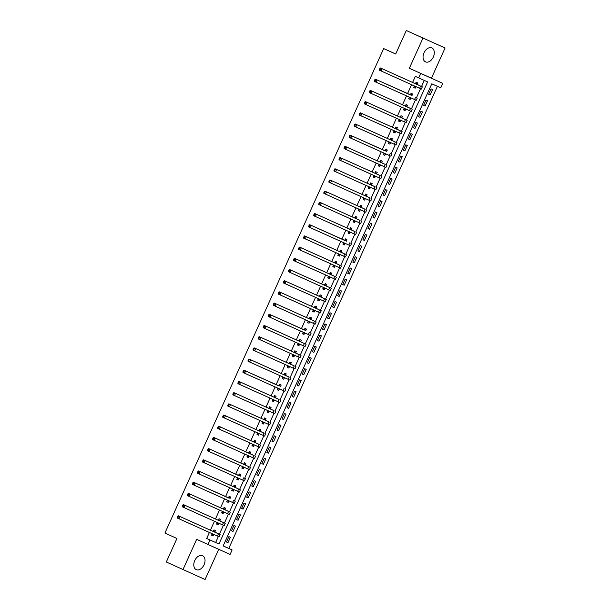 <?xml version="1.0" encoding="UTF-8"?>
<svg xmlns="http://www.w3.org/2000/svg" width="610" height="610" viewBox="0 0 610 610"><rect width="100%" height="100%" fill="white"/><g stroke="black" fill="none" stroke-linecap="round" stroke-linejoin="round"><path stroke-width="0.91" d="M204.068 564.761A7.663 5.109 114.4 0 0 202.566 555.679A7.663 5.109 114.4 0 0 194.75 560.567A7.663 5.109 114.4 0 0 196.245 569.641A7.663 5.109 114.4 0 0 204.068 564.761M433.329 56.989A7.663 5.109 114.4 0 0 431.834 47.908A7.663 5.109 114.4 0 0 424.019 52.795A7.663 5.109 114.4 0 0 425.513 61.869A7.663 5.109 114.4 0 0 433.329 56.989M228.773 548.42L232.113 549.93L230.092 554.414L207.987 544.471L210.008 539.987L218.967 544.021L427.618 81.923L418.658 77.889L420.679 73.413L442.776 83.356L440.755 87.832L431.796 83.806L223.153 545.904L228.773 548.42L437.416 86.33M395.699 53.977L383.675 48.571L164.921 533.056L176.93 538.493L166.316 562.001L205.097 579.5L218.731 549.305M383.675 48.571L395.684 54.008L406.298 30.5L445.079 47.999L422.982 38.056L409.333 68.274L420.679 73.413M409.333 68.274L431.43 78.217L445.079 47.999M431.43 78.217L442.776 83.356M406.298 30.5L422.982 38.056M431.064 88.854L428.639 94.23L430.134 94.901L432.559 89.525L431.064 88.854M426.016 100.048L423.584 105.423L425.078 106.094L427.503 100.719L426.016 100.048M420.961 111.241L418.536 116.617L420.023 117.288L422.455 111.912L420.961 111.241M415.906 122.435L413.481 127.81L414.968 128.481L417.4 123.106L415.906 122.435M410.85 133.628L408.425 139.004L409.92 139.675L412.345 134.299L410.85 133.628M405.795 144.822L403.37 150.197L404.865 150.868L407.289 145.5L405.795 144.822M400.739 156.023L398.315 161.391L399.809 162.062L402.234 156.694L400.739 156.023M395.684 167.216L393.259 172.584L394.754 173.255L397.179 167.887L395.684 167.216M390.629 178.41L388.204 183.778L389.698 184.456L392.123 179.081L390.629 178.41M385.581 189.603L383.149 194.979L384.643 195.65L387.068 190.274L385.581 189.603M380.526 200.797L378.101 206.172L379.588 206.843L382.02 201.468L380.526 200.797M375.47 211.99L373.046 217.366L374.532 218.037L376.965 212.661L375.47 211.99M370.415 223.184L367.99 228.559L369.485 229.23L371.909 223.855L370.415 223.184M365.36 234.377L362.935 239.753L364.429 240.424L366.854 235.048L365.36 234.377M360.304 245.571L357.879 250.946L359.374 251.617L361.799 246.242L360.304 245.571M355.249 256.764L352.824 262.14L354.318 262.811L356.743 257.443L355.249 256.764M350.193 267.965L347.769 273.333L349.263 274.004L351.688 268.636L350.193 267.965M345.146 279.159L342.713 284.527L344.208 285.198L346.632 279.83L345.146 279.159M340.09 290.352L337.665 295.72L339.152 296.399L341.585 291.023L340.09 290.352M335.035 301.546L332.61 306.921L334.097 307.592L336.529 302.217L335.035 301.546M329.979 312.739L327.555 318.115L329.049 318.786L331.474 313.41L329.979 312.739M324.924 323.933L322.499 329.308L323.994 329.979L326.419 324.604L324.924 323.933M319.869 335.126L317.444 340.502L318.938 341.173L321.363 335.797L319.869 335.126M314.813 346.32L312.389 351.695L313.883 352.366L316.308 346.991L314.813 346.32M309.758 357.513L307.333 362.889L308.828 363.56L311.252 358.184L309.758 357.513M304.71 368.707L302.278 374.082L303.772 374.753L306.197 369.385L304.71 368.707M299.655 379.908L297.23 385.276L298.717 385.947L301.149 380.579L299.655 379.908M294.599 391.101L292.175 396.469L293.669 397.14L296.094 391.772L294.599 391.101M289.544 402.295L287.119 407.663L288.614 408.342L291.039 402.966L289.544 402.295M284.489 413.488L282.064 418.864L283.558 419.535L285.983 414.159L284.489 413.488M279.433 424.682L277.009 430.058L278.503 430.729L280.928 425.353L279.433 424.682M274.378 435.875L271.953 441.251L273.448 441.922L275.873 436.546L274.378 435.875M269.33 447.069L266.898 452.445L268.392 453.116L270.817 447.74L269.33 447.069M264.275 458.262L261.842 463.638L263.337 464.309L265.762 458.933L264.275 458.262M259.219 469.456L256.795 474.832L258.282 475.503L260.714 470.127L259.219 469.456M254.164 480.649L251.739 486.025L253.234 486.696L255.659 481.328L254.164 480.649M249.109 491.851L246.684 497.219L248.178 497.89L250.603 492.522L249.109 491.851M244.053 503.044L241.629 508.412L243.123 509.083L245.548 503.715L244.053 503.044M238.998 514.238L236.573 519.606L238.068 520.284L240.492 514.909L238.998 514.238M233.943 525.431L231.518 530.807L233.012 531.478L235.437 526.102L233.943 525.431M228.895 536.625L226.462 542L227.957 542.671L230.382 537.296L228.895 536.625M418.658 77.889L415.318 76.38L412.581 82.442M411.575 84.683L407.533 93.635M406.519 95.877L402.478 104.828M401.464 107.07L397.423 116.022M396.408 118.264L392.367 127.215M391.353 129.457L387.312 138.409M386.298 140.658L382.256 149.61M381.242 151.852L377.201 160.804M376.195 163.045L372.146 171.997M371.139 174.239L367.098 183.191M366.084 185.432L362.043 194.384M361.029 196.626L356.987 205.578M355.973 207.819L351.932 216.771M350.918 219.013L346.876 227.965M345.862 230.206L341.821 239.158M340.807 241.4L336.766 250.352M335.759 252.601L331.71 261.553M330.704 263.794L326.663 272.746M325.648 274.988L321.607 283.94M320.593 286.181L316.552 295.133M315.538 297.375L311.496 306.327M310.482 308.568L306.441 317.52M305.427 319.762L301.386 328.714M300.372 330.955L296.33 339.907M295.324 342.149L291.283 351.101M290.268 353.342L286.227 362.294M285.213 364.544L281.172 373.495M280.158 375.737L276.116 384.689M275.102 386.931L271.061 395.882M270.047 398.124L266.006 407.076M264.992 409.318L260.95 418.269M259.936 420.511L255.895 429.463M254.888 431.705L250.847 440.656M249.833 442.898L245.792 451.85M244.778 454.092L240.737 463.043M239.722 465.285L235.681 474.237M234.667 476.486L230.626 485.438M229.612 487.68L225.57 496.632M224.556 498.873L220.515 507.825M219.501 510.067L215.46 519.018M214.453 521.26L210.412 530.212M209.398 532.454L206.676 538.477L215.635 542.511L218.357 536.487M219.371 534.238L223.412 525.294M224.427 523.044L228.46 514.093M229.474 511.851L233.516 502.899M234.53 500.657L238.571 491.706M239.585 489.464L243.626 480.512M244.64 478.27L248.682 469.319M249.696 467.077L253.737 458.125M254.751 455.876L258.792 446.932M259.807 444.682L263.848 435.738M264.862 433.489L268.896 424.545M269.91 422.295L273.951 413.351M274.965 411.102L279.006 402.15M280.02 399.908L284.062 390.957M285.076 388.715L289.117 379.763M290.131 377.521L294.173 368.57M295.187 366.328L299.228 357.376M300.242 355.134L304.283 346.183M305.297 343.933L309.331 334.989M310.345 332.74L314.386 323.796M315.4 321.546L319.442 312.602M320.456 310.353L324.497 301.409M325.511 299.159L329.552 290.207M330.567 287.966L334.608 279.014M335.622 276.772L339.663 267.82M340.677 265.579L344.719 256.627M345.733 254.385L349.766 245.433M350.781 243.192L354.822 234.24M355.836 231.991L359.877 223.046M360.891 220.797L364.933 211.853M365.947 209.604L369.988 200.66M371.002 198.41L375.043 189.466M376.057 187.217L380.099 178.273M381.113 176.023L385.146 167.071M386.16 164.83L390.202 155.878M391.216 153.636L395.257 144.684M396.271 142.443L400.312 133.491M401.327 131.249L405.368 122.297M406.382 120.048L410.423 111.104M411.437 108.854L415.479 99.91M416.493 97.661L420.534 88.717M421.548 86.468L424.278 80.421M416.973 84.271L417.629 82.807L416.134 82.136L415.425 83.715M414.411 85.957L413.71 87.512L415.204 88.183L415.86 86.719M411.918 95.465L412.574 94.001L411.079 93.33L410.37 94.908M409.356 97.158L408.654 98.706L410.149 99.377L410.804 97.913M406.862 106.658L407.518 105.195L406.024 104.523L405.314 106.109M404.3 108.351L403.599 109.899L405.093 110.57L405.757 109.106M401.807 117.852L402.463 116.388L400.976 115.717L400.259 117.303M399.245 119.545L398.543 121.093L400.038 121.764L400.701 120.3M396.752 129.046L397.415 127.581L395.921 126.91L395.204 128.496M394.19 130.738L393.496 132.286L394.983 132.957L395.646 131.493M391.696 140.239L392.36 138.775L390.865 138.104L390.148 139.69M389.134 141.932L388.44 143.48L389.927 144.151L390.591 142.694M386.641 151.432L387.304 149.976L385.81 149.298L385.093 150.883M384.079 153.125L383.385 154.673L384.879 155.344L385.535 153.888M381.585 162.626L382.249 161.17L380.754 160.499L380.038 162.077M379.031 164.319L378.33 165.867L379.824 166.538L380.48 165.081M376.538 173.82L377.193 172.363L375.699 171.692L374.99 173.27M373.976 175.512L373.274 177.06L374.769 177.731L375.424 176.275M371.482 185.013L372.138 183.557L370.644 182.886L369.935 184.464M368.92 186.706L368.219 188.254L369.713 188.932L370.377 187.468M366.427 196.214L367.083 194.75L365.588 194.079L364.879 195.657M363.865 197.899L363.163 199.455L364.658 200.126L365.321 198.662M361.372 207.408L362.027 205.944L360.54 205.273L359.824 206.851M358.81 209.1L358.108 210.648L359.603 211.319L360.266 209.855M356.316 218.601L356.98 217.137L355.485 216.466L354.768 218.052M353.754 220.294L353.06 221.842L354.547 222.513L355.211 221.049M351.261 229.795L351.924 228.331L350.43 227.66L349.713 229.246M348.699 231.487L348.005 233.035L349.5 233.706L350.155 232.242M346.205 240.988L346.869 239.524L345.374 238.853L344.658 240.439M343.643 242.681L342.95 244.229L344.444 244.9L345.1 243.436M341.15 252.182L341.813 250.718L340.319 250.047L339.602 251.633M338.596 253.874L337.894 255.422L339.389 256.093L340.044 254.637M336.102 263.375L336.758 261.919L335.264 261.24L334.554 262.826M333.54 265.068L332.839 266.616L334.333 267.287L334.989 265.83M331.047 274.569L331.703 273.112L330.208 272.441L329.499 274.02M328.485 276.261L327.784 277.809L329.278 278.48L329.941 277.024M325.992 285.762L326.647 284.306L325.16 283.635L324.444 285.213M323.43 287.455L322.728 289.003L324.223 289.674L324.886 288.217M320.936 296.956L321.592 295.499L320.105 294.828L319.388 296.407M318.374 298.648L317.673 300.196L319.167 300.875L319.831 299.411M315.881 308.157L316.544 306.693L315.05 306.022L314.333 307.6M313.319 309.842L312.625 311.397L314.112 312.068L314.775 310.604M310.825 319.35L311.489 317.886L309.994 317.215L309.278 318.794M308.263 321.043L307.57 322.591L309.064 323.262L309.72 321.798M305.77 330.544L306.433 329.08L304.939 328.409L304.222 329.995M303.216 332.236L302.514 333.784L304.009 334.455L304.664 332.991M300.715 341.737L301.378 340.273L299.884 339.602L299.167 341.188M298.16 343.43L297.459 344.978L298.953 345.649L299.609 344.185M295.667 352.931L296.323 351.467L294.828 350.796L294.119 352.382M293.105 354.623L292.404 356.171L293.898 356.842L294.554 355.378M290.612 364.124L291.267 362.66L289.773 361.989L289.064 363.575M288.05 365.817L287.348 367.365L288.843 368.036L289.506 366.579M285.556 375.318L286.212 373.861L284.725 373.183L284.008 374.769M282.994 377.01L282.293 378.558L283.787 379.229L284.451 377.773M280.501 386.511L281.157 385.055L279.67 384.384L278.953 385.962M277.939 388.204L277.237 389.752L278.732 390.423L279.395 388.966M275.445 397.705L276.109 396.248L274.614 395.577L273.898 397.156M272.883 399.397L272.19 400.945L273.676 401.616L274.34 400.16M270.39 408.898L271.053 407.442L269.559 406.771L268.842 408.349M267.828 410.591L267.134 412.139L268.629 412.817L269.284 411.353M265.335 420.099L265.998 418.635L264.504 417.964L263.787 419.543M262.78 421.784L262.079 423.34L263.573 424.011L264.229 422.547M260.279 431.293L260.943 429.829L259.448 429.158L258.731 430.736M257.725 432.986L257.023 434.533L258.518 435.204L259.174 433.74M255.232 442.486L255.887 441.022L254.393 440.351L253.684 441.937M252.67 444.179L251.968 445.727L253.463 446.398L254.118 444.934M250.176 453.68L250.832 452.216L249.337 451.545L248.628 453.131M247.614 455.373L246.913 456.921L248.407 457.591L249.071 456.127M245.121 464.873L245.777 463.409L244.29 462.738L243.573 464.324M242.559 466.566L241.857 468.114L243.352 468.785L244.015 467.321M240.065 476.067L240.721 474.603L239.234 473.932L238.518 475.518M237.504 477.76L236.802 479.308L238.296 479.978L238.96 478.522M235.01 487.26L235.673 485.804L234.179 485.125L233.462 486.711M232.448 488.953L231.754 490.501L233.241 491.172L233.904 489.716M229.955 498.454L230.618 496.997L229.124 496.326L228.407 497.905M227.393 500.147L226.699 501.695L228.193 502.365L228.849 500.909M224.899 509.647L225.563 508.191L224.068 507.52L223.351 509.098M222.345 511.34L221.643 512.888L223.138 513.559L223.794 512.103M219.844 520.841L220.507 519.384L219.013 518.713L218.296 520.292M217.29 522.534L216.588 524.082L218.083 524.76L218.738 523.296M214.796 532.042L215.452 530.578L213.958 529.907L213.248 531.485M212.234 533.727L211.533 535.283L213.027 535.954L213.683 534.49M207.987 544.471L196.649 539.332L183 569.557M206.676 538.477L210.008 539.987M223.153 545.904L232.113 549.93M215.635 542.511L218.967 544.021M413.71 87.504L415.204 88.183M428.639 94.222L430.134 94.901M226.47 541.993L227.957 542.671M231.518 530.799L233.012 531.478M236.573 519.606L238.068 520.284M241.629 508.412L243.123 509.083M246.684 497.219L248.178 497.89M251.739 486.025L253.234 486.696M256.795 474.832L258.282 475.503M261.85 463.63L263.337 464.309M266.906 452.437L268.392 453.116M271.953 441.243L273.448 441.922M277.009 430.05L278.503 430.729M282.064 418.857L283.558 419.535M287.119 407.663L288.614 408.342M292.175 396.469L293.669 397.14M297.23 385.276L298.717 385.947M302.285 374.082L303.772 374.753M307.341 362.889L308.828 363.56M312.389 351.688L313.883 352.366M317.444 340.494L318.938 341.173M322.499 329.301L323.994 329.979M327.555 318.107L329.049 318.786M332.61 306.914L334.097 307.592M337.665 295.72L339.152 296.399M342.721 284.527L344.208 285.198M347.769 273.333L349.263 274.004M352.824 262.14L354.318 262.811M357.879 250.946L359.374 251.617M362.935 239.745L364.429 240.424M367.99 228.552L369.485 229.23M373.046 217.358L374.532 218.037M378.101 206.165L379.588 206.843M383.156 194.971L384.643 195.65M388.204 183.778L389.698 184.456M393.259 172.584L394.754 173.255M398.315 161.391L399.809 162.062M403.37 150.197L404.865 150.868M408.425 139.004L409.92 139.675M413.481 127.803L414.968 128.481M418.536 116.609L420.023 117.288M423.592 105.416L425.078 106.094M408.654 98.698L410.149 99.377M403.599 109.891L405.093 110.57M398.551 121.085L400.038 121.764M393.496 132.278L394.983 132.957M388.44 143.48L389.927 144.151M383.385 154.673L384.879 155.344M378.33 165.867L379.824 166.538M373.274 177.06L374.769 177.731M368.219 188.254L369.713 188.932M363.171 199.447L364.658 200.126M358.116 210.641L359.603 211.319M353.06 221.834L354.547 222.513M348.005 233.028L349.5 233.706M342.95 244.221L344.444 244.9M337.894 255.422L339.389 256.093M332.839 266.616L334.333 267.287M327.784 277.809L329.278 278.48M322.736 289.003L324.223 289.674M317.68 300.196L319.167 300.875M312.625 311.39L314.112 312.068M307.57 322.583L309.064 323.262M302.514 333.777L304.009 334.455M297.459 344.97L298.953 345.649M292.404 356.164L293.898 356.842M287.348 367.365L288.843 368.036M282.3 378.558L283.787 379.229M277.245 389.752L278.732 390.423M272.19 400.945L273.676 401.616M267.134 412.139L268.629 412.817M262.079 423.332L263.573 424.011M257.023 434.526L258.518 435.204M251.968 445.719L253.463 446.398M246.913 456.913L248.407 457.591M241.865 468.106L243.352 468.785M236.81 479.308L238.296 479.978M231.754 490.501L233.241 491.172M226.699 501.695L228.193 502.365M221.643 512.888L223.138 513.559M216.588 524.082L218.083 524.76M211.533 535.275L213.027 535.954M415.623 83.791L420.092 85.819L415.479 83.593M416.066 86.704L414.007 86.856M415.845 82.785L417.118 84.462M420.092 85.819L380.457 67.984L420.092 85.812M380.541 68.838L379.877 68.533L379.473 69.426L380.137 69.731L380.541 68.838L382.127 68.739L381.113 70.981L421.319 89.068L422.326 86.826M380.137 69.731L381.113 70.981L379.443 70.226L379.473 69.426M379.877 68.533L380.457 67.984M410.568 94.985L375.402 79.178L410.423 94.794M411.01 97.897L408.952 98.05M410.789 93.978L412.063 95.656M375.486 80.032L374.822 79.727L374.418 80.627L375.081 80.924L375.486 80.032L377.071 79.933L376.057 82.175L416.264 100.261L417.27 98.019M375.081 80.924L376.057 82.175L374.387 81.42L374.418 80.627M374.822 79.727L375.402 79.178M405.513 106.178L409.981 108.206L405.368 105.987M405.955 109.091L403.896 109.243M405.734 105.172L407.007 106.849M409.981 108.206L370.346 90.371L409.981 108.199M370.438 91.225L369.767 90.92L369.363 91.82L370.026 92.118L370.438 91.225L372.016 91.126L371.002 93.368L411.209 111.455L412.223 109.213M370.026 92.118L371.002 93.368L369.332 92.613L369.363 91.82M369.767 90.92L370.346 90.371M400.465 117.372L404.926 119.4L400.312 117.181M400.9 120.284L398.841 120.437M400.678 116.365L401.952 118.043M404.926 119.4L365.291 101.565L404.926 119.392M365.382 102.419L364.711 102.114L364.307 103.014L364.978 103.311L365.382 102.419L366.961 102.32L365.947 104.562L406.153 122.648L407.167 120.406M364.978 103.311L365.947 104.562L364.284 103.807L364.307 103.014M364.711 102.114L365.291 101.565M395.41 128.565L399.87 130.593L395.257 128.375M395.844 131.486L393.786 131.63M395.623 127.559L396.896 129.244M399.87 130.593L360.236 112.758L399.87 130.586M360.327 113.612L359.656 113.307L359.252 114.207L359.923 114.505L360.327 113.612L361.905 113.513L360.891 115.755L401.098 133.842L402.112 131.6M359.923 114.505L360.891 115.755L359.229 115L359.252 114.207M359.656 113.307L360.236 112.758M390.354 139.766L394.815 141.787L390.202 139.568M390.789 142.679L388.73 142.824M390.568 138.752L391.849 140.437M394.815 141.787L355.18 123.952L394.822 141.779M355.272 124.806L354.601 124.501L354.196 125.401L354.867 125.706L355.272 124.806L356.85 124.715L355.844 126.949L396.042 145.035L397.057 142.801M354.867 125.706L355.844 126.949L354.174 126.194L354.196 125.401M354.601 124.501L355.18 123.952M385.299 150.96L350.125 135.153L385.146 150.761M385.733 153.873L383.682 154.017M385.52 149.946L386.793 151.631M350.216 136L349.553 135.702L349.141 136.594L349.812 136.899L350.216 136L351.795 135.908L350.788 138.142L390.995 156.229L392.001 153.994M349.812 136.899L350.788 138.142L349.118 137.387L349.141 136.594M349.553 135.702L350.125 135.153M380.243 162.153L384.712 164.174L380.099 161.955M380.686 165.066L378.627 165.211M380.465 161.147L381.738 162.824M384.712 164.174L345.077 146.347L384.712 164.166M345.161 147.193L344.498 146.896L344.093 147.788L344.757 148.093L345.161 147.193L346.739 147.101L345.733 149.336L385.939 167.422L386.946 165.188M344.757 148.093L345.733 149.336L344.063 148.581L344.093 147.788M344.498 146.896L345.077 146.347M375.188 173.347L379.656 175.367L375.043 173.149M375.63 176.259L373.572 176.404M375.409 172.34L376.683 174.018M379.656 175.367L340.022 157.54L379.656 175.36M340.106 158.386L339.442 158.089L339.038 158.981L339.701 159.286L340.106 158.386L341.691 158.295L340.677 160.529L380.884 178.616L381.89 176.381M339.701 159.286L340.677 160.529L339.007 159.774L339.038 158.981M339.442 158.089L340.022 157.54M370.133 184.54L374.601 186.561L369.988 184.342M370.575 187.453L368.516 187.598M370.354 183.534L371.627 185.211M374.601 186.561L334.966 168.734L374.601 186.561M335.05 169.58L334.387 169.283L333.983 170.175L334.646 170.48L335.05 169.58L336.636 169.488L335.622 171.73L375.829 189.817L376.835 187.575M334.646 170.48L335.622 171.73L333.952 170.975L333.983 170.175M334.387 169.283L334.966 168.734M365.077 195.734L369.546 197.762L364.933 195.535M365.52 198.646L363.461 198.799M365.298 194.727L366.572 196.405M369.546 197.762L329.911 179.927L369.546 197.754M330.002 180.781L329.331 180.476L328.927 181.368L329.598 181.673L330.002 180.781L331.581 180.682L330.567 182.924L370.773 201.01L371.787 198.768M329.598 181.673L330.567 182.924L328.897 182.169L328.927 181.368M329.331 180.476L329.911 179.927M360.03 206.927L364.49 208.956L359.877 206.737M360.464 209.84L358.406 209.992M360.243 205.921L361.517 207.598M364.49 208.956L324.856 191.121L364.49 208.948M324.947 191.975L324.276 191.67L323.872 192.569L324.543 192.867L324.947 191.975L326.525 191.875L325.511 194.117L365.718 212.204L366.732 209.962M324.543 192.867L325.511 194.117L323.849 193.362L323.872 192.569M324.276 191.67L324.856 191.121M354.974 218.121L359.435 220.149L354.822 217.93M355.409 221.033L353.35 221.186M355.188 217.114L356.461 218.792M359.435 220.149L319.8 202.314L359.435 220.141M319.892 203.168L319.221 202.863L318.816 203.763L319.487 204.06L319.892 203.168L321.47 203.069L320.456 205.311L360.662 223.397L361.677 221.155M319.487 204.06L320.456 205.311L318.794 204.556L318.816 203.763M319.221 202.863L319.8 202.314M349.919 229.314L354.379 231.342L349.766 229.124M350.353 232.227L348.302 232.379M350.132 228.308L351.413 229.985M354.379 231.342L314.745 213.508L354.387 231.335M314.836 214.362L314.165 214.057L313.761 214.956L314.432 215.254L314.836 214.362L316.415 214.262L315.408 216.504L355.607 234.591L356.621 232.349M314.432 215.254L315.408 216.504L313.738 215.749L313.761 214.956M314.165 214.057L314.745 213.508M344.863 240.508L309.697 224.701L344.711 240.317M345.306 243.428L343.247 243.573M345.085 239.501L346.358 241.186M309.781 225.555L309.117 225.25L308.713 226.15L309.377 226.447L309.781 225.555L311.359 225.456L310.353 227.698L350.559 245.784L351.566 243.542M309.377 226.447L310.353 227.698L308.683 226.943L308.713 226.15M309.117 225.25L309.697 224.701M339.808 251.709L344.276 253.729L339.663 251.511M340.25 254.622L338.192 254.766M340.029 250.695L341.303 252.38M344.276 253.729L304.642 235.895L344.276 253.722M304.725 236.749L304.062 236.444L303.658 237.343L304.321 237.648L304.725 236.749L306.304 236.657L305.297 238.891L345.504 256.978L346.51 254.744M304.321 237.648L305.297 238.891L303.627 238.136L303.658 237.343M304.062 236.444L304.642 235.895M334.753 262.902L339.221 264.923L334.608 262.704M335.195 265.815L333.136 265.96M334.974 261.888L336.247 263.573M339.221 264.923L299.586 247.096L339.221 264.915M299.67 247.942L299.007 247.645L298.603 248.537L299.266 248.842L299.67 247.942L301.256 247.851L300.242 250.085L340.449 268.171L341.455 265.937M299.266 248.842L300.242 250.085L298.572 249.33L298.603 248.537M299.007 247.645L299.586 247.096M329.697 274.096L334.166 276.116L329.552 273.898M330.14 277.009L328.081 277.154M329.918 273.089L331.192 274.767M334.166 276.116L294.531 258.289L334.166 276.109M294.615 259.136L293.951 258.838L293.547 259.73L294.211 260.035L294.615 259.136L296.201 259.044L295.187 261.278L335.393 279.365L336.4 277.131M294.211 260.035L295.187 261.278L293.517 260.523L293.547 259.73M293.951 258.838L294.531 258.289M324.642 285.289L329.11 287.31L324.497 285.091M325.084 288.202L323.025 288.347M324.863 284.283L326.137 285.96M329.11 287.31L289.475 269.483L329.11 287.302M289.567 270.329L288.896 270.032L288.492 270.924L289.163 271.229L289.567 270.329L291.145 270.238L290.131 272.472L330.338 290.558L331.352 288.324M289.163 271.229L290.131 272.472L288.461 271.717L288.492 270.924M288.896 270.032L289.475 269.483M319.594 296.483L324.055 298.503L319.442 296.285M320.029 299.396L317.97 299.54M319.808 295.476L321.081 297.154M324.055 298.503L284.42 280.676L324.055 298.503M284.512 281.523L283.841 281.225L283.437 282.117L284.108 282.422L284.512 281.523L286.09 281.431L285.076 283.673L325.282 301.759L326.297 299.518M284.108 282.422L285.076 283.673L283.414 282.91L283.437 282.117M283.841 281.225L284.42 280.676M314.539 307.676L319 309.697L314.386 307.478M314.973 310.589L312.915 310.742M314.752 306.67L316.026 308.347M319 309.697L279.365 291.87L319 309.697M279.456 292.724L278.785 292.419L278.381 293.311L279.052 293.616L279.456 292.724L281.035 292.625L280.02 294.866L320.227 312.953L321.241 310.711M279.052 293.616L280.02 294.866L278.358 294.111L278.381 293.311M278.785 292.419L279.365 291.87M309.483 318.87L313.944 320.898L309.331 318.679M309.918 321.783L307.867 321.935M309.697 317.863L310.978 319.541M313.944 320.898L274.309 303.063L313.952 320.89M274.401 303.917L273.73 303.612L273.326 304.512L273.997 304.809L274.401 303.917L275.979 303.818L274.973 306.06L315.172 324.146L316.186 321.905M273.997 304.809L274.973 306.06L273.303 305.305L273.326 304.512M273.73 303.612L274.309 303.063M304.428 330.063L269.262 314.257L304.283 329.873M304.87 332.976L302.812 333.129M304.649 329.057L305.923 330.734M269.346 315.111L268.682 314.806L268.278 315.705L268.941 316.003L269.346 315.111L270.924 315.012L269.917 317.253L310.124 335.34L311.13 333.098M268.941 316.003L269.917 317.253L268.248 316.498L268.278 315.705M268.682 314.806L269.262 314.257M299.373 341.257L303.841 343.285L299.228 341.066M299.815 344.17L297.756 344.322M299.594 340.25L300.867 341.928M303.841 343.285L264.206 325.45L303.841 343.277M264.29 326.304L263.627 325.999L263.223 326.899L263.886 327.196L264.29 326.304L265.868 326.205L264.862 328.447L305.069 346.533L306.075 344.292M263.886 327.196L264.862 328.447L263.192 327.692L263.223 326.899M263.627 325.999L264.206 325.45M294.317 352.45L298.786 354.479L294.173 352.26M294.76 355.371L292.701 355.516M294.538 351.444L295.812 353.129M298.786 354.479L259.151 336.644L298.786 354.471M259.235 337.498L258.571 337.193L258.167 338.092L258.831 338.39L259.235 337.498L260.821 337.399L259.807 339.64L300.013 357.727L301.02 355.485M258.831 338.39L259.807 339.64L258.137 338.885L258.167 338.092M258.571 337.193L259.151 336.644M289.262 363.651L293.73 365.672L289.117 363.453M289.704 366.564L287.645 366.709M289.483 362.637L290.756 364.322M293.73 365.672L254.095 347.837L293.73 365.664M254.179 348.691L253.516 348.386L253.112 349.286L253.775 349.591L254.179 348.691L255.765 348.6L254.751 350.834L294.958 368.92L295.972 366.686M253.775 349.591L254.751 350.834L253.081 350.079L253.112 349.286M253.516 348.386L254.095 347.837M284.207 374.845L288.675 376.866L284.062 374.647M284.649 377.758L282.59 377.903M284.428 373.831L285.701 375.516M288.675 376.866L249.04 359.038L288.675 376.858M249.132 359.885L248.461 359.587L248.056 360.479L248.727 360.784L249.132 359.885L250.71 359.793L249.696 362.027L289.902 380.114L290.917 377.88M248.727 360.784L249.696 362.027L248.026 361.272L248.056 360.479M248.461 359.587L249.04 359.038M279.159 386.038L243.985 370.232L279.006 385.84M279.594 388.951L277.535 389.096M279.372 385.032L280.646 386.709M244.076 371.078L243.405 370.781L243.001 371.673L243.672 371.978L244.076 371.078L245.655 370.987L244.64 373.221L284.847 391.307L285.861 389.073M243.672 371.978L244.64 373.221L242.978 372.466L243.001 371.673M243.405 370.781L243.985 370.232M274.103 397.232L278.564 399.253L273.951 397.034M274.538 400.145L272.479 400.29M274.317 396.225L275.598 397.903M278.564 399.253L238.929 381.425L278.564 399.245M239.021 382.272L238.35 381.974L237.946 382.866L238.617 383.171L239.021 382.272L240.599 382.18L239.593 384.414L279.792 402.501L280.806 400.267M238.617 383.171L239.593 384.414L237.923 383.659L237.946 382.866M238.35 381.974L238.929 381.425M269.048 408.425L273.509 410.446L268.896 408.227M269.483 411.338L267.432 411.483M269.262 407.419L270.543 409.096M273.509 410.446L233.874 392.619L273.516 410.446M233.965 393.465L233.294 393.168L232.89 394.06L233.561 394.365L233.965 393.465L235.544 393.374L234.537 395.615L274.736 413.702L275.75 411.46M233.561 394.365L234.537 395.615L232.867 394.853L232.89 394.06M233.294 393.168L233.874 392.619M263.993 419.619L268.461 421.64L263.848 419.421M264.435 422.532L262.376 422.684M264.214 418.612L265.487 420.29M268.461 421.64L228.826 403.812L268.461 421.64M228.91 404.666L228.247 404.361L227.843 405.253L228.506 405.558L228.91 404.666L230.488 404.567L229.482 406.809L269.689 424.895L270.695 422.654M228.506 405.558L229.482 406.809L227.812 406.054L227.843 405.253M228.247 404.361L228.826 403.812M258.937 430.812L263.406 432.841L258.792 430.622M259.38 433.725L257.321 433.878M259.159 429.806L260.432 431.483M263.406 432.841L223.771 415.006L263.406 432.833M223.855 415.86L223.191 415.555L222.787 416.455L223.451 416.752L223.855 415.86L225.433 415.761L224.427 418.002L264.633 436.089L265.64 433.847M223.451 416.752L224.427 418.002L222.757 417.248L222.787 416.455M223.191 415.555L223.771 415.006M253.882 442.006L258.35 444.034L253.737 441.815M254.324 444.919L252.265 445.071M254.103 441L255.376 442.677M258.35 444.034L218.715 426.199L258.35 444.027M218.799 427.053L218.136 426.748L217.732 427.648L218.395 427.945L218.799 427.053L220.385 426.954L219.371 429.196L259.578 447.282L260.584 445.041M218.395 427.945L219.371 429.196L217.701 428.441L217.732 427.648M218.136 426.748L218.715 426.199M248.827 453.2L253.295 455.228L248.682 453.009M249.269 456.112L247.21 456.265M249.048 452.193L250.321 453.87M253.295 455.228L213.66 437.393L253.295 455.22M213.744 438.247L213.081 437.942L212.677 438.842L213.34 439.139L213.744 438.247L215.33 438.148L214.316 440.389L254.523 458.476L255.537 456.234M213.34 439.139L214.316 440.389L212.646 439.635L212.677 438.842M213.081 437.942L213.66 437.393M243.771 464.393L248.239 466.421L243.626 464.202M244.213 467.313L242.155 467.458M243.992 463.387L245.266 465.072M248.239 466.421L208.605 448.586L248.239 466.414M208.696 449.44L208.025 449.135L207.621 450.035L208.292 450.332L208.696 449.44L210.275 449.341L209.26 451.583L249.467 469.67L250.481 467.428M208.292 450.332L209.26 451.583L207.591 450.828L207.621 450.035M208.025 449.135L208.605 448.586M238.723 475.587L203.549 459.78L238.571 475.396M239.158 478.507L237.099 478.652M238.937 474.58L240.21 476.265M203.641 460.634L202.97 460.329L202.566 461.229L203.237 461.534L203.641 460.634L205.219 460.542L204.205 462.776L244.412 480.863L245.426 478.629M203.237 461.534L204.205 462.776L202.543 462.022L202.566 461.229M202.97 460.329L203.549 459.78M233.668 486.788L238.129 488.808L233.516 486.589M234.103 489.7L232.044 489.845M233.882 485.774L235.163 487.459M238.129 488.808L198.494 470.981L238.136 488.801M198.585 471.827L197.915 471.53L197.51 472.422L198.181 472.727L198.585 471.827L200.164 471.736L199.157 473.97L239.356 492.057L240.37 489.822M198.181 472.727L199.157 473.97L197.487 473.215L197.51 472.422M197.915 471.53L198.494 470.981M228.613 497.981L193.439 482.174L228.46 497.783M229.047 500.894L226.996 501.039M228.834 496.975L230.107 498.652M193.53 483.021L192.859 482.724L192.455 483.616L193.126 483.921L193.53 483.021L195.108 482.929L194.102 485.163L234.301 503.25L235.315 501.016M193.126 483.921L194.102 485.163L192.432 484.409L192.455 483.616M192.859 482.724L193.439 482.174M223.557 509.175L228.026 511.195L223.412 508.976M224 512.087L221.941 512.232M223.779 508.168L225.052 509.846M228.026 511.195L188.391 493.368L228.026 511.188M188.475 494.214L187.811 493.917L187.407 494.809L188.071 495.114L188.475 494.214L190.053 494.123L189.047 496.357L229.253 514.443L230.26 512.209M188.071 495.114L189.047 496.357L187.377 495.602L187.407 494.809M187.811 493.917L188.391 493.368M218.502 520.368L222.97 522.389L218.357 520.17M218.944 523.281L216.885 523.426M218.723 519.362L219.996 521.039M222.97 522.389L183.335 504.561L222.97 522.389M183.419 505.408L182.756 505.111L182.352 506.003L183.015 506.308L183.419 505.408L184.998 505.316L183.991 507.558L224.198 525.645L225.204 523.403M183.015 506.308L183.991 507.558L182.321 506.796L182.352 506.003M182.756 505.111L183.335 504.561M213.447 531.562L217.915 533.582L213.302 531.363M213.889 534.474L211.83 534.627M213.668 530.555L214.941 532.233M217.915 533.582L178.28 515.755L217.915 533.582M178.364 516.609L177.701 516.304L177.297 517.196L177.96 517.501L178.364 516.609L179.95 516.51L178.936 518.752L219.142 536.838L220.149 534.596M177.96 517.501L178.936 518.752L177.266 517.997L177.297 517.196M177.701 516.304L178.28 515.755M420.618 86.063L419.604 88.297M415.562 97.257L414.548 99.491M410.507 108.45L409.493 110.684M405.452 119.644L404.445 121.878M400.396 130.837L399.39 133.079M395.341 142.031L394.334 144.273M390.293 153.224L389.279 155.466M385.238 164.418L384.224 166.66M380.183 175.611L379.168 177.853M375.127 186.805L374.113 189.047M370.072 198.006L369.065 200.24M365.016 209.2L364.01 211.434M359.961 220.393L358.954 222.627M354.906 231.587L353.899 233.821M349.858 242.78L348.844 245.022M344.802 253.973L343.788 256.215M339.747 265.167L338.733 267.409M334.692 276.361L333.678 278.602M329.636 287.554L328.63 289.796M324.581 298.748L323.575 300.989M319.526 309.949L318.519 312.183M314.47 321.142L313.464 323.376M309.423 332.336L308.408 334.57M304.367 343.529L303.353 345.763M299.312 354.723L298.298 356.964M294.256 365.916L293.242 368.158M289.201 377.11L288.194 379.351M284.146 388.303L283.139 390.545M279.09 399.497L278.084 401.738M274.042 410.69L273.028 412.932M268.987 421.891L267.973 424.125M263.932 433.085L262.918 435.319M258.876 444.278L257.862 446.512M253.821 455.472L252.807 457.706M248.766 466.665L247.759 468.907M243.71 477.859L242.704 480.1M238.655 489.052L237.648 491.294M233.607 500.246L232.593 502.487M228.552 511.439L227.538 513.681M223.496 522.633L222.482 524.875M218.441 533.834L217.427 536.068"/></g></svg>
